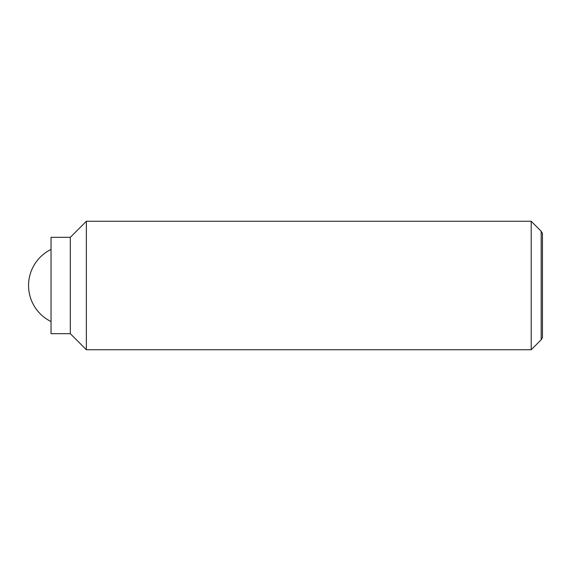 <?xml version="1.0" encoding="UTF-8"?>
<svg xmlns="http://www.w3.org/2000/svg" width="571" height="571" viewBox="0 0 571 571"><rect width="100%" height="100%" fill="white"/><g stroke="black" fill="none" stroke-linecap="round" stroke-linejoin="round"><path stroke-width="0.86" d="M531.208 221.262L531.208 349.738L86.364 349.738L86.364 221.262L531.208 221.262L541.18 231.234L541.18 339.766L542.45 337.568L542.45 233.432L541.18 231.234M70.304 237.322L70.304 333.678L51.033 333.678L51.033 237.322L70.304 237.322L86.364 221.262M51.033 249.448A40.148 40.148 0 0 0 51.033 321.552M70.304 333.678L86.364 349.738M541.18 339.766L531.208 349.738"/></g></svg>

